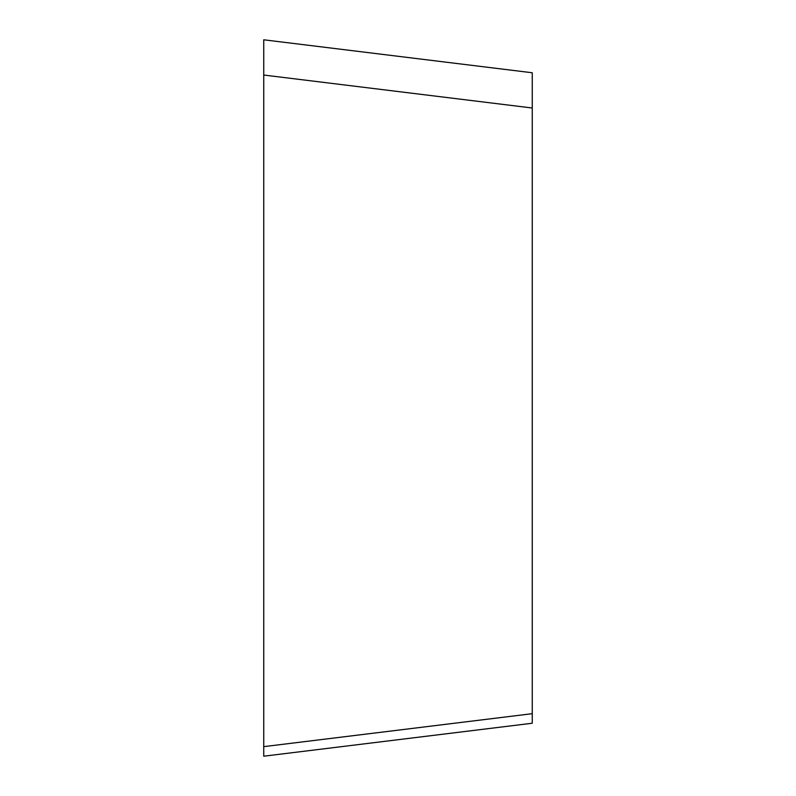 <?xml version="1.0" encoding="UTF-8"?>
<svg xmlns="http://www.w3.org/2000/svg" width="796" height="796" viewBox="0 0 796 796"><rect width="100%" height="100%" fill="white"/><g stroke="black" fill="none" stroke-linecap="round" stroke-linejoin="round"><path stroke-width="1.19" d="M532.255 713.684L263.745 746.648L263.745 756.2L532.255 723.236L532.255 108.007L263.745 75.043L263.745 756.2L263.745 398M263.745 188.154L263.745 39.8L532.255 72.764L532.255 108.007M532.255 82.316L532.255 72.764M263.745 756.2L263.745 39.8"/></g></svg>
